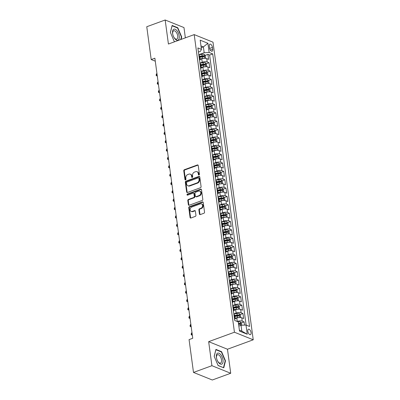 <?xml version="1.0" encoding="UTF-8"?>
<svg xmlns="http://www.w3.org/2000/svg" width="400" height="400" viewBox="0 0 400 400"><rect width="100%" height="100%" fill="white"/><g stroke="black" fill="none" stroke-linecap="round" stroke-linejoin="round"><path stroke-width="0.6" d="M198.98 174.99A0.62 0.49 -68.1 0 0 199.41 174.23L198.23 165.51A0.885 0.705 -68.1 0 0 197.395 164.955L184.385 169.715A0.885 0.705 -68.1 0 0 183.77 170.8L184.95 179.52A0.62 0.49 -68.1 0 0 185.96 179.15L185.81 178.02A2.835 2.25 -68.1 0 1 187.77 174.55L188.85 174.155A2.835 2.25 -68.1 0 1 190.265 174.15A2.835 2.25 -68.1 0 1 191.52 175.935L191.675 177.06A0.62 0.49 -68.1 0 0 192.685 176.69L192.535 175.56A2.835 2.25 -68.1 0 1 194.49 172.09L195.575 171.695A2.835 2.25 -68.1 0 1 196.99 171.69A2.835 2.25 -68.1 0 1 198.245 173.475L198.395 174.6A0.62 0.49 -68.1 0 0 198.98 174.99A0.62 0.49 -68.1 0 1 198.905 174.805L198.395 174.6M251.065 332.595A2.885 1.425 69.9 0 0 248.45 329.23A2.885 1.425 69.9 0 0 247.815 331.29A2.885 1.425 69.9 0 0 250.43 334.655A2.885 1.425 69.9 0 0 251.065 332.595M199.44 214.03A0.885 0.705 -68.1 0 0 200.275 214.585L203.925 213.25A0.885 0.705 -68.1 0 0 204.535 212.165L203.23 202.48A0.885 0.705 -68.1 0 0 202.395 201.925L189.38 206.685A0.885 0.705 -68.1 0 0 188.77 207.77L190.08 217.455A0.885 0.705 -68.1 0 0 190.915 218.01L195.32 216.395A0.885 0.705 -68.1 0 0 195.935 215.31L195.375 211.165A0.885 0.705 -68.1 0 0 194.54 210.61L192.355 211.41A2.37 1.88 -68.1 0 1 191.17 211.415A2.37 1.88 -68.1 0 1 190.125 209.22A2.37 1.88 -68.1 0 1 191.76 207.02L200.325 203.885A2.37 1.88 -68.1 0 1 201.505 203.885A2.37 1.88 -68.1 0 1 202.555 206.08A2.37 1.88 -68.1 0 1 200.92 208.275L199.49 208.8A0.885 0.705 -68.1 0 0 198.88 209.885L199.44 214.03L199.95 214.235A0.885 0.705 -68.1 0 0 200.115 214.62M208.66 341.66L211.91 365.695L193.5 372.43L212.3 380L230.715 373.265L227.465 349.23L253.24 339.795L234.44 332.23L208.66 341.66L227.465 349.23M185.36 37.84L183.975 27.57L165.17 20L168.42 44.035L194.2 34.605L234.44 332.23M165.17 20L146.76 26.735L151.195 59.55L155.285 61.195M193.5 372.43L189.065 339.615L192.745 338.27L154.88 58.205L151.195 59.55M200.475 187.73A0.885 0.705 -68.1 0 0 201.085 186.645L199.775 176.96A0.885 0.705 -68.1 0 0 198.945 176.405L185.93 181.165A0.885 0.705 -68.1 0 0 185.32 182.25L186.63 191.935A0.885 0.705 -68.1 0 0 187.46 192.49L200.475 187.73M201.5 189.72L202.81 199.405A0.885 0.705 -68.1 0 1 202.2 200.49L189.185 205.25A0.885 0.705 -68.1 0 1 188.355 204.695L187.795 200.55A0.885 0.705 -68.1 0 1 188.405 199.465L193.68 197.535A0.885 0.705 -68.1 0 0 194.295 196.45L193.925 193.7A0.885 0.705 -68.1 0 0 193.09 193.145L187.595 195.155A0.62 0.49 -68.1 0 1 187.44 194.005L200.67 189.165A0.885 0.705 -68.1 0 1 201.5 189.72M244.525 325.105L244.09 321.89L241.27 322.92M238.55 323.915L238.94 323.77M237.125 321.45L237.255 321.4A3.61 1.275 -7.7 0 1 242.235 321.14L241.78 317.8L243.635 318.545L242.96 313.53L240.14 314.56M234.92 316.47L237.81 315.41M233.83 313.88L236.125 313.04A3.61 1.275 -7.7 0 1 241.105 312.78L240.65 309.44L242.505 310.185L241.83 305.17L239.01 306.2M233.79 308.11L236.68 307.05M232.7 305.52L234.995 304.68A3.61 1.275 -7.7 0 1 239.975 304.42L239.52 301.08L241.375 301.825L240.7 296.81L237.88 297.84M232.66 299.75L235.55 298.69M231.57 297.16L233.865 296.32A3.61 1.275 -7.7 0 1 238.845 296.06L238.39 292.72L240.245 293.465L239.57 288.45L236.75 289.48M231.525 291.39L234.42 290.33M230.44 288.8L232.735 287.96A3.61 1.275 -7.7 0 1 237.715 287.7L237.26 284.355L239.115 285.105L238.435 280.09L235.62 281.12M230.395 283.03L233.29 281.97M229.31 280.44L231.605 279.6A3.61 1.275 -7.7 0 1 236.585 279.34L236.13 275.995L237.985 276.745L237.305 271.73L234.49 272.76M229.265 274.67L232.16 273.61M228.18 272.08L230.475 271.24A3.61 1.275 -7.7 0 1 235.45 270.98L235 267.635L236.855 268.385L236.175 263.37L233.36 264.4M228.135 266.31L231.03 265.25M227.05 263.72L229.345 262.88A3.61 1.275 -7.7 0 1 234.32 262.62L233.87 259.275L235.725 260.025L235.045 255.005L232.23 256.04M227.005 257.95L229.9 256.89M225.92 255.36L228.215 254.52A3.61 1.275 -7.7 0 1 233.19 254.26L232.74 250.915L234.595 251.665L233.915 246.645L231.1 247.68M225.875 249.59L228.77 248.53M224.79 247L227.085 246.16A3.61 1.275 -7.7 0 1 232.06 245.9L231.61 242.555L233.465 243.305L232.785 238.285L229.97 239.32M224.745 241.23L227.64 240.17M223.66 238.64L225.95 237.8A3.61 1.275 -7.7 0 1 230.93 237.54L230.48 234.195L232.335 234.945L231.655 229.925L228.84 230.96M223.615 232.87L226.51 231.81M222.53 230.28L224.82 229.44A3.61 1.275 -7.7 0 1 229.8 229.18L229.35 225.835L231.205 226.585L230.525 221.565L227.71 222.595M222.485 224.51L225.375 223.45M221.4 221.92L223.69 221.08A3.61 1.275 -7.7 0 1 228.67 220.82L228.22 217.475L230.075 218.22L229.395 213.205L226.575 214.235M221.355 216.15L224.245 215.09M220.27 213.56L222.56 212.72A3.61 1.275 -7.7 0 1 227.54 212.46L227.09 209.115L228.94 209.86L228.265 204.845L225.445 205.875M220.225 207.79L223.115 206.73M219.135 205.2L221.43 204.36A3.61 1.275 -7.7 0 1 226.41 204.1L225.955 200.755L227.81 201.5L227.135 196.485L224.315 197.515M219.095 199.43L221.985 198.37M218.005 196.84L220.3 196A3.61 1.275 -7.7 0 1 225.28 195.74L224.825 192.395L226.68 193.14L226.005 188.125L223.185 189.155M217.965 191.065L220.855 190.01M216.875 188.48L219.17 187.64A3.61 1.275 -7.7 0 1 224.15 187.38L223.695 184.035L225.55 184.78L224.875 179.765L222.055 180.795M216.835 182.705L219.725 181.65M215.745 180.12L218.04 179.28A3.61 1.275 -7.7 0 1 223.02 179.02L222.565 175.675L224.42 176.42L223.745 171.405L220.925 172.435M215.705 174.345L218.595 173.29M214.615 171.755L216.91 170.92A3.61 1.275 -7.7 0 1 221.89 170.66L221.435 167.315L223.29 168.06L222.61 163.045L219.795 164.075M214.57 165.985L217.465 164.93M213.485 163.395L215.78 162.56A3.61 1.275 -7.7 0 1 220.76 162.3L220.305 158.955L222.16 159.7L221.48 154.685L218.665 155.715M213.44 157.625L216.335 156.57M212.355 155.035L214.65 154.2A3.61 1.275 -7.7 0 1 219.625 153.94L219.175 150.595L221.03 151.34L220.35 146.325L217.535 147.355M212.31 149.265L215.205 148.21M211.225 146.675L213.52 145.84A3.61 1.275 -7.7 0 1 218.495 145.58L218.045 142.235L219.9 142.98L219.22 137.965L216.405 138.995M211.18 140.905L214.075 139.85M210.095 138.315L212.39 137.475A3.61 1.275 -7.7 0 1 217.365 137.22L216.915 133.875L218.77 134.62L218.09 129.605L215.275 130.635M210.05 132.545L212.945 131.49M208.965 129.955L211.26 129.115A3.61 1.275 -7.7 0 1 216.235 128.86L215.785 125.515L217.64 126.26L216.96 121.245L214.145 122.275M208.92 124.185L211.815 123.125M207.835 121.595L210.13 120.755A3.61 1.275 -7.7 0 1 215.105 120.495L214.655 117.155L216.51 117.9L215.83 112.885L213.015 113.915M207.79 115.825L210.685 114.765M206.705 113.235L208.995 112.395A3.61 1.275 -7.7 0 1 213.975 112.135L213.525 108.795L215.38 109.54L214.7 104.525L211.885 105.555M206.66 107.465L209.555 106.405M205.575 104.875L207.865 104.035A3.61 1.275 -7.7 0 1 212.845 103.775L212.395 100.435L214.25 101.18L213.57 96.165L210.75 97.195M205.53 99.105L208.42 98.045M204.445 96.515L206.735 95.675A3.61 1.275 -7.7 0 1 211.715 95.415L211.265 92.075L213.12 92.82L212.44 87.805L209.62 88.835M204.4 90.745L207.29 89.685M203.315 88.155L205.605 87.315A3.61 1.275 -7.7 0 1 210.585 87.055L210.135 83.715L211.985 84.46L211.31 79.445L208.49 80.475M203.27 82.385L206.16 81.325M202.18 79.795L204.475 78.955A3.61 1.275 -7.7 0 1 209.455 78.695L209 75.35L210.855 76.1L210.18 71.085L207.36 72.115M202.14 74.025L205.03 72.965M201.05 71.435L203.345 70.595A3.61 1.275 -7.7 0 1 208.325 70.335L207.87 66.99L209.725 67.74L209.05 62.725L207.195 61.975A3.61 1.275 172.3 0 0 202.215 62.235L199.92 63.075M201.01 65.665L203.9 64.605M206.23 63.755L209.05 62.725M241.78 317.8A3.61 1.275 172.3 0 0 236.805 318.06L235.145 318.665M240.65 309.44A3.61 1.275 172.3 0 0 235.675 309.7L234.015 310.305M239.52 301.08A3.61 1.275 172.3 0 0 234.545 301.335L232.88 301.945M238.39 292.72A3.61 1.275 172.3 0 0 233.415 292.975L231.75 293.585M237.26 284.355A3.61 1.275 172.3 0 0 232.28 284.615L230.62 285.225M236.13 275.995A3.61 1.275 172.3 0 0 231.15 276.255L229.49 276.865M235 267.635A3.61 1.275 172.3 0 0 230.02 267.895L228.36 268.505M233.87 259.275A3.61 1.275 172.3 0 0 228.89 259.535L227.23 260.145M232.74 250.915A3.61 1.275 172.3 0 0 227.76 251.175L226.1 251.785M231.61 242.555A3.61 1.275 172.3 0 0 226.63 242.815L224.97 243.425M230.48 234.195A3.61 1.275 172.3 0 0 225.5 234.455L223.84 235.065M229.35 225.835A3.61 1.275 172.3 0 0 224.37 226.095L222.71 226.705M228.22 217.475A3.61 1.275 172.3 0 0 223.24 217.735L221.58 218.345M227.09 209.115A3.61 1.275 172.3 0 0 222.11 209.375L220.45 209.985M225.955 200.755A3.61 1.275 172.3 0 0 220.98 201.015L219.32 201.62M224.825 192.395A3.61 1.275 172.3 0 0 219.85 192.655L218.19 193.26M223.695 184.035A3.61 1.275 172.3 0 0 218.72 184.295L217.06 184.9M222.565 175.675A3.61 1.275 172.3 0 0 217.59 175.935L215.925 176.54M221.435 167.315A3.61 1.275 172.3 0 0 216.455 167.575L214.795 168.18M220.305 158.955A3.61 1.275 172.3 0 0 215.325 159.215L213.665 159.82M219.175 150.595A3.61 1.275 172.3 0 0 214.195 150.855L212.535 151.46M218.045 142.235A3.61 1.275 172.3 0 0 213.065 142.495L211.405 143.1M216.915 133.875A3.61 1.275 172.3 0 0 211.935 134.135L210.275 134.74M215.785 125.515A3.61 1.275 172.3 0 0 210.805 125.775L209.145 126.38M214.655 117.155A3.61 1.275 172.3 0 0 209.675 117.415L208.015 118.02M213.525 108.795A3.61 1.275 172.3 0 0 208.545 109.055L206.885 109.66M212.395 100.435A3.61 1.275 172.3 0 0 207.415 100.69L205.755 101.3M211.265 92.075A3.61 1.275 172.3 0 0 206.285 92.33L204.625 92.94M210.135 83.715A3.61 1.275 172.3 0 0 205.155 83.97L203.495 84.58M209 75.35A3.61 1.275 172.3 0 0 204.025 75.61L202.365 76.22M207.87 66.99A3.61 1.275 172.3 0 0 202.895 67.25L201.235 67.86M209.31 46.14L209.555 47.98A2.795 1.38 69.9 0 0 212.095 51.24A2.795 1.38 69.9 0 0 212.705 49.25L212.46 47.41A2.795 1.38 69.9 0 0 209.925 44.15A2.795 1.38 69.9 0 0 209.31 46.14M253.24 339.795L213 42.175L194.2 34.605M239.395 330.165L241.82 331.14L241.025 325.285L246.005 325.025L249.565 326.46L212.715 53.915L209.155 52.485L204.18 52.745L198.79 54.715M246.005 325.025L247.25 334.225L239.525 331.115L238.28 321.915L234.725 320.485L197.875 47.945L201.435 49.375L200.19 40.18L207.915 43.29L209.155 52.485M246.13 325.075L209.62 55.05L207.92 54.36L208.595 59.38L206.74 58.63A3.61 1.275 172.3 0 0 201.765 58.89L200.1 59.5M199.545 60.28A3.61 1.275 172.3 0 0 200.1 59.46A3.61 1.275 172.3 0 0 199.47 58.865L199.345 58.815M200.1 59.46L199.645 56.115A3.61 1.275 172.3 0 0 199.02 55.52L198.895 55.475M234.385 317.985L234.51 318.035A3.61 1.275 -7.7 0 1 235.14 318.625A3.61 1.275 -7.7 0 1 234.585 319.445M235.14 318.625L234.685 315.285A3.61 1.275 172.3 0 0 234.06 314.69L233.935 314.64M233.255 309.625L233.38 309.675A3.61 1.275 -7.7 0 1 234.01 310.265A3.61 1.275 -7.7 0 1 233.455 311.085M234.01 310.265L233.555 306.925A3.61 1.275 172.3 0 0 232.93 306.33L232.805 306.28M232.125 301.26L232.25 301.31A3.61 1.275 -7.7 0 1 232.88 301.905A3.61 1.275 -7.7 0 1 232.325 302.725M232.88 301.905L232.425 298.565A3.61 1.275 172.3 0 0 231.8 297.97L231.675 297.92M230.995 292.9L231.12 292.95A3.61 1.275 -7.7 0 1 231.75 293.545A3.61 1.275 -7.7 0 1 231.195 294.365M231.75 293.545L231.295 290.205A3.61 1.275 172.3 0 0 230.665 289.61L230.545 289.56M229.865 284.54L229.99 284.59A3.61 1.275 -7.7 0 1 230.62 285.185A3.61 1.275 -7.7 0 1 230.065 286.005M230.62 285.185L230.165 281.84A3.61 1.275 172.3 0 0 229.535 281.25L229.415 281.2M228.735 276.18L228.86 276.23A3.61 1.275 -7.7 0 1 229.49 276.825A3.61 1.275 -7.7 0 1 228.93 277.645M229.49 276.825L229.035 273.48A3.61 1.275 172.3 0 0 228.405 272.89L228.285 272.84M227.605 267.82L227.73 267.87A3.61 1.275 -7.7 0 1 228.355 268.465A3.61 1.275 -7.7 0 1 227.8 269.285M228.355 268.465L227.905 265.12A3.61 1.275 172.3 0 0 227.275 264.525L227.15 264.48M226.475 259.46L226.6 259.51A3.61 1.275 -7.7 0 1 227.225 260.105A3.61 1.275 -7.7 0 1 226.67 260.925M227.225 260.105L226.775 256.76A3.61 1.275 172.3 0 0 226.145 256.165L226.02 256.115M225.345 251.1L225.47 251.15A3.61 1.275 -7.7 0 1 226.095 251.745A3.61 1.275 -7.7 0 1 225.54 252.565M226.095 251.745L225.645 248.4A3.61 1.275 172.3 0 0 225.015 247.805L224.89 247.755M224.215 242.74L224.335 242.79A3.61 1.275 -7.7 0 1 224.965 243.385A3.61 1.275 -7.7 0 1 224.41 244.205M224.965 243.385L224.515 240.04A3.61 1.275 172.3 0 0 223.885 239.445L223.76 239.395M223.085 234.38L223.205 234.43A3.61 1.275 -7.7 0 1 223.835 235.025A3.61 1.275 -7.7 0 1 223.28 235.84M223.835 235.025L223.385 231.68A3.61 1.275 172.3 0 0 222.755 231.085L222.63 231.035M221.955 226.02L222.075 226.07A3.61 1.275 -7.7 0 1 222.705 226.665A3.61 1.275 -7.7 0 1 222.15 227.48M222.705 226.665L222.255 223.32A3.61 1.275 172.3 0 0 221.625 222.725L221.5 222.675M220.82 217.66L220.945 217.71A3.61 1.275 -7.7 0 1 221.575 218.305A3.61 1.275 -7.7 0 1 221.02 219.12M221.575 218.305L221.125 214.96A3.61 1.275 172.3 0 0 220.495 214.365L220.37 214.315M219.69 209.3L219.815 209.35A3.61 1.275 -7.7 0 1 220.445 209.945A3.61 1.275 -7.7 0 1 219.89 210.76M220.445 209.945L219.995 206.6A3.61 1.275 172.3 0 0 219.365 206.005L219.24 205.955M218.56 200.94L218.685 200.99A3.61 1.275 -7.7 0 1 219.315 201.585A3.61 1.275 -7.7 0 1 218.76 202.4M219.315 201.585L218.865 198.24A3.61 1.275 172.3 0 0 218.235 197.645L218.11 197.595M217.43 192.58L217.555 192.63A3.61 1.275 -7.7 0 1 218.185 193.225A3.61 1.275 -7.7 0 1 217.63 194.04M218.185 193.225L217.73 189.88A3.61 1.275 172.3 0 0 217.105 189.285L216.98 189.235M216.3 184.22L216.425 184.27A3.61 1.275 -7.7 0 1 217.055 184.865A3.61 1.275 -7.7 0 1 216.5 185.68M217.055 184.865L216.6 181.52A3.61 1.275 172.3 0 0 215.975 180.925L215.85 180.875M215.17 175.86L215.295 175.91A3.61 1.275 -7.7 0 1 215.925 176.505A3.61 1.275 -7.7 0 1 215.37 177.32M215.925 176.505L215.47 173.16A3.61 1.275 172.3 0 0 214.84 172.565L214.72 172.515M214.04 167.5L214.165 167.55A3.61 1.275 -7.7 0 1 214.795 168.145A3.61 1.275 -7.7 0 1 214.24 168.96M214.795 168.145L214.34 164.8A3.61 1.275 172.3 0 0 213.71 164.205L213.59 164.155M212.91 159.14L213.035 159.19A3.61 1.275 -7.7 0 1 213.665 159.785A3.61 1.275 -7.7 0 1 213.11 160.6M213.665 159.785L213.21 156.44A3.61 1.275 172.3 0 0 212.58 155.845L212.46 155.795M211.78 150.78L211.905 150.83A3.61 1.275 -7.7 0 1 212.535 151.425A3.61 1.275 -7.7 0 1 211.975 152.24M212.535 151.425L212.08 148.08A3.61 1.275 172.3 0 0 211.45 147.485L211.325 147.435M210.65 142.42L210.775 142.47A3.61 1.275 -7.7 0 1 211.4 143.065A3.61 1.275 -7.7 0 1 210.845 143.88M211.4 143.065L210.95 139.72A3.61 1.275 172.3 0 0 210.32 139.125L210.195 139.075M209.52 134.06L209.645 134.11A3.61 1.275 -7.7 0 1 210.27 134.705A3.61 1.275 -7.7 0 1 209.715 135.52M210.27 134.705L209.82 131.36A3.61 1.275 172.3 0 0 209.19 130.765L209.065 130.715M208.39 125.7L208.515 125.75A3.61 1.275 -7.7 0 1 209.14 126.345A3.61 1.275 -7.7 0 1 208.585 127.16M209.14 126.345L208.69 123A3.61 1.275 172.3 0 0 208.06 122.405L207.935 122.355M207.26 117.34L207.38 117.39A3.61 1.275 -7.7 0 1 208.01 117.98A3.61 1.275 -7.7 0 1 207.455 118.8M208.01 117.98L207.56 114.64A3.61 1.275 172.3 0 0 206.93 114.045L206.805 113.995M206.13 108.98L206.25 109.03A3.61 1.275 -7.7 0 1 206.88 109.62A3.61 1.275 -7.7 0 1 206.325 110.44M206.88 109.62L206.43 106.28A3.61 1.275 172.3 0 0 205.8 105.685L205.675 105.635M205 100.62L205.12 100.67A3.61 1.275 -7.7 0 1 205.75 101.26A3.61 1.275 -7.7 0 1 205.195 102.08M205.75 101.26L205.3 97.92A3.61 1.275 172.3 0 0 204.67 97.325L204.545 97.275M203.865 92.255L203.99 92.305A3.61 1.275 -7.7 0 1 204.62 92.9A3.61 1.275 -7.7 0 1 204.065 93.72M204.62 92.9L204.17 89.56A3.61 1.275 172.3 0 0 203.54 88.965L203.415 88.915M202.735 83.895L202.86 83.945A3.61 1.275 -7.7 0 1 203.49 84.54A3.61 1.275 -7.7 0 1 202.935 85.36M203.49 84.54L203.04 81.2A3.61 1.275 172.3 0 0 202.41 80.605L202.285 80.555M201.605 75.535L201.73 75.585A3.61 1.275 -7.7 0 1 202.36 76.18A3.61 1.275 -7.7 0 1 201.805 77M202.36 76.18L201.905 72.835A3.61 1.275 172.3 0 0 201.28 72.245L201.155 72.195M200.475 67.175L200.6 67.225A3.61 1.275 -7.7 0 1 201.23 67.82A3.61 1.275 -7.7 0 1 200.675 68.64M201.23 67.82L200.775 64.475A3.61 1.275 172.3 0 0 200.15 63.885L200.025 63.835M208.325 70.335L210.18 71.085M209.455 78.695L211.31 79.445M210.585 87.055L212.44 87.805M211.715 95.415L213.57 96.165M212.845 103.775L214.7 104.525M213.975 112.135L215.83 112.885M215.105 120.495L216.96 121.245M216.235 128.86L218.09 129.605M217.365 137.22L219.22 137.965M218.495 145.58L220.35 146.325M219.625 153.94L221.48 154.685M220.76 162.3L222.61 163.045M221.89 170.66L223.745 171.405M223.02 179.02L224.875 179.765M224.15 187.38L226.005 188.125M225.28 195.74L227.135 196.485M226.41 204.1L228.265 204.845M227.54 212.46L229.395 213.205M228.67 220.82L230.525 221.565M229.8 229.18L231.655 229.925M230.93 237.54L232.785 238.285M232.06 245.9L233.915 246.645M233.19 254.26L235.045 255.005M234.32 262.62L236.175 263.37M235.45 270.98L237.305 271.73M236.585 279.34L238.435 280.09M237.715 287.7L239.57 288.45M238.845 296.06L240.7 296.81M239.975 304.42L241.83 305.17M241.105 312.78L242.96 313.53M242.235 321.14L244.09 321.89M241.025 325.285L238.845 326.085M204.18 52.745L203.385 46.89L200.965 45.915M201.205 47.69L203.385 46.89L207.915 43.29M198.43 52.035L200.52 51.27L201.435 49.375M211.91 365.695L230.715 373.265M199.88 57.305L202.77 56.245M205.1 55.395L207.92 54.36M209.62 55.05L212.715 53.915M247.25 334.225L241.82 331.14M181.085 39.405L181.705 36.93L177.78 27.725L172.12 25.445L170.38 32.375L174.3 41.58L174.695 41.74M223.765 367.82L225.505 360.89L221.585 351.685L215.92 349.405L214.18 356.33L218.105 365.54L223.765 367.82M177.325 27.89L177.78 27.725M181.345 37.065L181.705 36.93M221.125 351.85L221.585 351.685M225.145 361.02L225.505 360.89M198.905 174.805L198.75 173.675A2.835 2.25 -68.1 0 0 197.495 171.895L196.99 171.69M190.265 174.15L190.775 174.355A2.835 2.25 -68.1 0 1 192.03 176.135L192.18 177.265A0.62 0.49 -68.1 0 0 192.24 177.455M198.065 165.12A0.885 0.705 -68.1 0 0 197.905 165.16L184.89 169.92A0.885 0.705 -68.1 0 0 184.28 171.005L185.46 179.725A0.62 0.49 -68.1 0 0 185.52 179.915M199.615 176.57A0.885 0.705 -68.1 0 0 199.45 176.61L186.44 181.37A0.885 0.705 -68.1 0 0 185.825 182.455L187.135 192.135A0.885 0.705 -68.1 0 0 187.3 192.525M198.885 178.23A0.62 0.49 -68.1 0 0 198.305 177.845L186.88 182.02A0.62 0.49 -68.1 0 0 186.455 182.78L186.615 183.97A2.835 2.25 -68.1 0 0 187.87 185.755A2.835 2.25 -68.1 0 0 189.28 185.75L197.09 182.895A2.835 2.25 -68.1 0 0 199.05 179.42L198.885 178.23L199.395 178.435A0.62 0.49 -68.1 0 0 199.12 178.045L198.61 177.845M187.87 185.755L188.38 185.96A2.835 2.25 -68.1 0 0 189.79 185.955L189.28 185.75M199.395 178.435L199.555 179.625A2.835 2.25 -68.1 0 1 197.6 183.1L189.79 185.955M193.53 193.14L194.04 193.345A0.885 0.705 -68.1 0 1 194.43 193.905L194.8 196.65A0.885 0.705 -68.1 0 1 194.19 197.74L188.915 199.67A0.885 0.705 -68.1 0 0 188.3 200.755L188.86 204.9A0.885 0.705 -68.1 0 0 189.025 205.285M201.34 189.33A0.885 0.705 -68.1 0 0 201.175 189.37L187.95 194.21A0.62 0.49 -68.1 0 0 187.58 195.16M199.16 195.53A2.37 1.88 -68.1 0 0 200.795 193.33A2.37 1.88 -68.1 0 0 199.745 191.14A2.37 1.88 -68.1 0 0 198.565 191.14L195.545 192.245A0.885 0.705 -68.1 0 0 194.935 193.33L195.305 196.08A0.885 0.705 -68.1 0 0 196.14 196.635L199.16 195.53L199.665 195.735A2.37 1.88 -68.1 0 0 201.3 193.535A2.37 1.88 -68.1 0 0 200.255 191.34L199.745 191.14M195.7 196.635L196.205 196.84A0.885 0.705 -68.1 0 0 196.65 196.84L196.14 196.635M199.665 195.735L196.65 196.84M201.505 203.885L202.015 204.09A2.37 1.88 -68.1 0 1 203.065 206.285A2.37 1.88 -68.1 0 1 201.43 208.48L200 209.005A0.885 0.705 -68.1 0 0 199.39 210.09L199.95 214.235M191.17 211.415L191.68 211.615A2.37 1.88 -68.1 0 0 192.86 211.615L192.355 211.41M195.21 210.775A0.885 0.705 -68.1 0 0 195.05 210.815L192.86 211.615M203.065 202.09A0.885 0.705 -68.1 0 0 202.9 202.13L189.89 206.89A0.885 0.705 -68.1 0 0 189.28 207.975L190.585 217.66A0.885 0.705 -68.1 0 0 190.75 218.05M205.195 58.36L205.66 58.14L205.32 55.635L204.19 54.39A2.39 0.845 172.3 0 0 201.935 54.31L198.805 54.835M203.93 58.41A2.39 0.845 172.3 0 0 202.5 58.49L200.025 58.905M201.045 59.155L200.08 59.315M199.81 57.315L202.285 56.9A2.39 0.845 -7.7 0 1 204.07 56.86L203.93 55.855A2.39 0.845 172.3 0 0 202.15 55.895L199.675 56.315M199.73 56.725L202.31 56.29A1.22 0.43 -7.7 0 1 202.87 56.245L203.93 55.855M156.955 73.565L156.62 73.69L156.9 75.78L157.24 75.655M157.29 76.025L156.24 75.66L156.125 74.82L156.62 73.69M156.24 75.66L157.275 75.935M179.2 36.035A5.86 2.895 69.9 0 0 175.16 29.275A5.86 2.895 69.9 0 0 172.59 33.375A5.86 2.895 69.9 0 0 172.86 34.695A5.86 2.895 69.9 0 0 173.58 36.675A5.86 2.895 69.9 0 0 177.57 40.29A5.86 2.895 69.9 0 0 179.2 36.035M173.525 36.55A4.44 2.19 69.9 0 0 176.75 39.12A4.44 2.19 69.9 0 0 177.725 35.96A4.44 2.19 69.9 0 0 173.7 30.785A4.44 2.19 69.9 0 0 172.725 33.945A4.44 2.19 69.9 0 0 172.895 34.83M170.42 32.46L172.095 25.785L177.58 27.995L181.38 36.915L180.725 39.535M174.86 41.68L174.24 41.43M220.71 354.625A5.86 2.895 69.9 0 0 217.13 353.515A5.86 2.895 69.9 0 0 216.66 358.655A5.86 2.895 69.9 0 0 217.385 360.63A5.86 2.895 69.9 0 0 218.68 362.705A5.86 2.895 69.9 0 0 222.925 362.535A5.86 2.895 69.9 0 0 220.71 354.625M217.325 360.51A4.44 2.19 69.9 0 0 218.255 361.97A4.44 2.19 69.9 0 0 220.55 363.08A4.44 2.19 69.9 0 0 221.55 360.13A4.44 2.19 69.9 0 0 219.795 355.85A4.44 2.19 69.9 0 0 217.5 354.74A4.44 2.19 69.9 0 0 216.695 358.785M223.335 367.645L218.04 365.39M214.22 356.42L215.895 349.745L221.38 351.95L225.18 360.875L223.495 367.585M206.325 66.72L206.79 66.5L206.45 63.995L205.32 62.75A2.39 0.845 172.3 0 0 203.065 62.67L199.94 63.195M205.065 66.77A2.39 0.845 172.3 0 0 203.63 66.85L201.155 67.265M202.175 67.515L201.21 67.675M200.94 65.675L203.415 65.26A2.39 0.845 -7.7 0 1 205.2 65.22L205.06 64.215A2.39 0.845 172.3 0 0 203.28 64.255L200.805 64.675M200.86 65.085L203.44 64.65A1.22 0.43 -7.7 0 1 204.005 64.605L205.06 64.215M158.085 81.93L157.75 82.05L158.03 84.14L158.37 84.02M158.42 84.385L157.37 84.02L157.255 83.18L157.75 82.05M157.37 84.02L158.405 84.295M207.455 75.08L207.92 74.86L207.58 72.355L206.45 71.11A2.39 0.845 172.3 0 0 204.195 71.03L201.07 71.555M206.195 75.13A2.39 0.845 172.3 0 0 204.765 75.21L202.285 75.625M203.305 75.875L202.34 76.035M202.07 74.035L204.55 73.62A2.39 0.845 -7.7 0 1 206.33 73.58L206.195 72.575A2.39 0.845 172.3 0 0 204.41 72.615L201.935 73.035M201.99 73.445L204.57 73.01A1.22 0.43 -7.7 0 1 205.135 72.965L206.195 72.575M159.215 90.29L158.88 90.41L159.16 92.5L159.5 92.38M159.55 92.745L158.5 92.38L158.385 91.54L158.88 90.41M158.5 92.38L159.535 92.655M208.585 83.44L209.05 83.22L208.71 80.715L207.58 79.47A2.39 0.845 172.3 0 0 205.33 79.39L202.2 79.915M207.325 83.49A2.39 0.845 172.3 0 0 205.895 83.57L203.415 83.985M204.435 84.235L203.47 84.395M203.2 82.395L205.68 81.98A2.39 0.845 -7.7 0 1 207.46 81.94L207.325 80.94A2.39 0.845 172.3 0 0 205.54 80.975L203.065 81.395M203.12 81.805L205.705 81.37A1.22 0.43 -7.7 0 1 206.265 81.325L207.325 80.94M160.345 98.65L160.01 98.77L160.29 100.86L160.63 100.74M160.68 101.105L159.63 100.74L159.515 99.905L160.01 98.77M159.63 100.74L160.665 101.015M209.715 91.8L210.18 91.585L209.84 89.075L208.71 87.83A2.39 0.845 172.3 0 0 206.46 87.75L203.33 88.275M208.455 91.85A2.39 0.845 172.3 0 0 207.025 91.93L204.545 92.345M205.565 92.595L204.6 92.76M204.33 90.755L206.81 90.34A2.39 0.845 -7.7 0 1 208.59 90.3L208.455 89.3A2.39 0.845 172.3 0 0 206.675 89.335L204.195 89.755M204.25 90.165L206.835 89.73A1.22 0.43 -7.7 0 1 207.395 89.685L208.455 89.3M161.48 107.01L161.14 107.13L161.42 109.22L161.76 109.1M161.81 109.465L160.76 109.1L160.65 108.265L161.14 107.13M160.76 109.1L161.795 109.375M210.845 100.16L211.31 99.945L210.97 97.435L209.84 96.19A2.39 0.845 172.3 0 0 207.59 96.11L204.46 96.635M209.585 100.21A2.39 0.845 172.3 0 0 208.155 100.29L205.675 100.705M206.695 100.955L205.73 101.12M205.46 99.115L207.94 98.7A2.39 0.845 -7.7 0 1 209.72 98.66L209.585 97.66A2.39 0.845 172.3 0 0 207.805 97.695L205.325 98.115M205.38 98.525L207.965 98.09A1.22 0.43 -7.7 0 1 208.525 98.045L209.585 97.66M162.61 115.37L162.27 115.49L162.55 117.58L162.89 117.46M162.94 117.825L161.89 117.46L161.78 116.625L162.27 115.49M161.89 117.46L162.93 117.735M211.975 108.52L212.44 108.305L212.1 105.795L210.97 104.55A2.39 0.845 172.3 0 0 208.72 104.47L205.59 104.995M210.715 108.57A2.39 0.845 172.3 0 0 209.285 108.65L206.805 109.065M207.825 109.315L206.86 109.48M206.59 107.475L209.07 107.06A2.39 0.845 -7.7 0 1 210.85 107.02L210.715 106.02A2.39 0.845 172.3 0 0 208.935 106.06L206.455 106.475M206.51 106.885L209.095 106.45A1.22 0.43 -7.7 0 1 209.655 106.405L210.715 106.02M163.74 123.73L163.4 123.855L163.68 125.945L164.02 125.82M164.07 126.185L163.02 125.82L162.91 124.985L163.4 123.855M163.02 125.82L164.06 126.095M213.105 116.885L213.57 116.665L213.23 114.155L212.1 112.91A2.39 0.845 172.3 0 0 209.85 112.83L206.72 113.355M211.845 116.93A2.39 0.845 172.3 0 0 210.415 117.01L207.935 117.425M208.955 117.675L207.99 117.84M207.72 115.835L210.2 115.42A2.39 0.845 -7.7 0 1 211.98 115.38L211.845 114.38A2.39 0.845 172.3 0 0 210.065 114.42L207.585 114.835M207.64 115.245L210.225 114.815A1.22 0.43 -7.7 0 1 210.785 114.765L211.845 114.38M164.87 132.09L164.53 132.215L164.815 134.305L165.15 134.18M165.2 134.55L164.15 134.18L164.04 133.345L164.53 132.215M164.15 134.18L165.19 134.455M214.235 125.245L214.7 125.025L214.36 122.515L213.23 121.27A2.39 0.845 172.3 0 0 210.98 121.19L207.85 121.715M212.975 125.29A2.39 0.845 172.3 0 0 211.545 125.37L209.065 125.785M210.085 126.035L209.12 126.2M208.85 124.195L211.33 123.78A2.39 0.845 -7.7 0 1 213.11 123.74L212.975 122.74A2.39 0.845 172.3 0 0 211.195 122.78L208.715 123.195M208.77 123.605L211.355 123.175A1.22 0.43 -7.7 0 1 211.915 123.125L212.975 122.74M166 140.45L165.66 140.575L165.945 142.665L166.28 142.54M166.33 142.91L165.28 142.54L165.17 141.705L165.66 140.575M165.28 142.54L166.32 142.815M215.365 133.605L215.83 133.385L215.49 130.875L214.36 129.63A2.39 0.845 172.3 0 0 212.11 129.55L208.98 130.075M214.105 133.65A2.39 0.845 172.3 0 0 212.675 133.73L210.195 134.145M211.215 134.395L210.25 134.56M209.98 132.56L212.46 132.14A2.39 0.845 -7.7 0 1 214.24 132.1L214.105 131.1A2.39 0.845 172.3 0 0 212.325 131.14L209.845 131.555M209.9 131.965L212.485 131.535A1.22 0.43 -7.7 0 1 213.045 131.485L214.105 131.1M167.13 148.81L166.79 148.935L167.075 151.025L167.41 150.9M167.46 151.27L166.41 150.9L166.3 150.065L166.79 148.935M166.41 150.9L167.45 151.175M216.495 141.965L216.96 141.745L216.62 139.235L215.495 137.99A2.39 0.845 172.3 0 0 213.24 137.91L210.11 138.435M215.235 142.01A2.39 0.845 172.3 0 0 213.805 142.09L211.325 142.505M212.345 142.755L211.385 142.92M211.11 140.92L213.59 140.5A2.39 0.845 -7.7 0 1 215.37 140.46L215.235 139.46A2.39 0.845 172.3 0 0 213.455 139.5L210.975 139.915M211.03 140.325L213.615 139.895A1.22 0.43 -7.7 0 1 214.175 139.845L215.235 139.46M168.26 157.17L167.92 157.295L168.205 159.385L168.54 159.26M168.59 159.63L167.545 159.26L167.43 158.425L167.92 157.295M167.545 159.26L168.58 159.535M217.625 150.325L218.09 150.105L217.755 147.595L216.625 146.35A2.39 0.845 172.3 0 0 214.37 146.27L211.24 146.795M216.365 150.37A2.39 0.845 172.3 0 0 214.935 150.45L212.455 150.865M213.475 151.115L212.515 151.28M212.245 149.28L214.72 148.86A2.39 0.845 -7.7 0 1 216.5 148.82L216.365 147.82A2.39 0.845 172.3 0 0 214.585 147.86L212.105 148.275M212.165 148.685L214.745 148.255A1.22 0.43 -7.7 0 1 215.305 148.205L216.365 147.82M169.39 165.53L169.05 165.655L169.335 167.745L169.675 167.62M169.725 167.99L168.675 167.62L168.56 166.785L169.05 165.655M168.675 167.62L169.71 167.895M218.76 158.685L219.22 158.465L218.885 155.955L217.755 154.71A2.39 0.845 172.3 0 0 215.5 154.63L212.37 155.155M217.495 158.73A2.39 0.845 172.3 0 0 216.065 158.81L213.59 159.225M214.605 159.475L213.645 159.64M213.375 157.64L215.85 157.22A2.39 0.845 -7.7 0 1 217.63 157.185L217.495 156.18A2.39 0.845 172.3 0 0 215.715 156.22L213.235 156.635M213.295 157.05L215.875 156.615A1.22 0.43 -7.7 0 1 216.435 156.565L217.495 156.18M170.52 173.89L170.18 174.015L170.465 176.105L170.805 175.98M170.855 176.35L169.805 175.98L169.69 175.145L170.18 174.015M169.805 175.98L170.84 176.255M219.89 167.045L220.35 166.825L220.015 164.315L218.885 163.07A2.39 0.845 172.3 0 0 216.63 162.99L213.5 163.515M218.625 167.09A2.39 0.845 172.3 0 0 217.195 167.17L214.72 167.585M215.74 167.835L214.775 168M214.505 166L216.98 165.58A2.39 0.845 -7.7 0 1 218.76 165.545L218.625 164.54A2.39 0.845 172.3 0 0 216.845 164.58L214.37 164.995M214.425 165.41L217.005 164.975A1.22 0.43 -7.7 0 1 217.565 164.925L218.625 164.54M171.65 182.25L171.31 182.375L171.595 184.465L171.935 184.34M171.985 184.71L170.935 184.34L170.82 183.505L171.31 182.375M170.935 184.34L171.97 184.615M221.02 175.405L221.485 175.185L221.145 172.675L220.015 171.43A2.39 0.845 172.3 0 0 217.76 171.35L214.63 171.875M219.755 175.45A2.39 0.845 172.3 0 0 218.325 175.53L215.85 175.945M216.87 176.2L215.905 176.36M215.635 174.36L218.11 173.94A2.39 0.845 -7.7 0 1 219.895 173.905L219.755 172.9A2.39 0.845 172.3 0 0 217.975 172.94L215.5 173.355M215.555 173.77L218.135 173.335A1.22 0.43 -7.7 0 1 218.695 173.29L219.755 172.9M172.78 190.61L172.445 190.735L172.725 192.825L173.065 192.7M173.115 193.07L172.065 192.7L171.95 191.865L172.445 190.735M172.065 192.7L173.1 192.975M222.15 183.765L222.615 183.545L222.275 181.035L221.145 179.79A2.39 0.845 172.3 0 0 218.89 179.71L215.76 180.235M220.89 183.81A2.39 0.845 172.3 0 0 219.455 183.89L216.98 184.305M218 184.56L217.035 184.72M216.765 182.72L219.24 182.305A2.39 0.845 -7.7 0 1 221.025 182.265L220.885 181.26A2.39 0.845 172.3 0 0 219.105 181.3L216.63 181.715M216.685 182.13L219.265 181.695A1.22 0.43 -7.7 0 1 219.83 181.65L220.885 181.26M173.91 198.97L173.575 199.095L173.855 201.185L174.195 201.06M174.245 201.43L173.195 201.06L173.08 200.225L173.575 199.095M173.195 201.06L174.23 201.335M223.28 192.125L223.745 191.905L223.405 189.395L222.275 188.15A2.39 0.845 172.3 0 0 220.02 188.07L216.895 188.595M222.02 192.17A2.39 0.845 172.3 0 0 220.585 192.25L218.11 192.665M219.13 192.92L218.165 193.08M217.895 191.08L220.375 190.665A2.39 0.845 -7.7 0 1 222.155 190.625L222.02 189.62A2.39 0.845 172.3 0 0 220.235 189.66L217.76 190.075M217.815 190.49L220.395 190.055A1.22 0.43 -7.7 0 1 220.96 190.01L222.02 189.62M175.04 207.33L174.705 207.455L174.985 209.545L175.325 209.42M175.375 209.79L174.325 209.42L174.21 208.585L174.705 207.455M174.325 209.42L175.36 209.695M224.41 200.485L224.875 200.265L224.535 197.755L223.405 196.51A2.39 0.845 172.3 0 0 221.155 196.43L218.025 196.955M223.15 200.53A2.39 0.845 172.3 0 0 221.72 200.61L219.24 201.03M220.26 201.28L219.295 201.44M219.025 199.44L221.505 199.025A2.39 0.845 -7.7 0 1 223.285 198.985L223.15 197.98A2.39 0.845 172.3 0 0 221.365 198.02L218.89 198.435M218.945 198.85L221.525 198.415A1.22 0.43 -7.7 0 1 222.09 198.37L223.15 197.98M176.17 215.69L175.835 215.815L176.115 217.905L176.455 217.78M176.505 218.15L175.455 217.78L175.34 216.945L175.835 215.815M175.455 217.78L176.49 218.055M225.54 208.845L226.005 208.625L225.665 206.115L224.535 204.87A2.39 0.845 172.3 0 0 222.285 204.79L219.155 205.315M224.28 208.895A2.39 0.845 172.3 0 0 222.85 208.97L220.37 209.39M221.39 209.64L220.425 209.8M220.155 207.8L222.635 207.385A2.39 0.845 -7.7 0 1 224.415 207.345L224.28 206.34A2.39 0.845 172.3 0 0 222.5 206.38L220.02 206.795M220.075 207.21L222.66 206.775A1.22 0.43 -7.7 0 1 223.22 206.73L224.28 206.34M177.305 224.05L176.965 224.175L177.245 226.265L177.585 226.14M177.635 226.51L176.585 226.14L176.47 225.305L176.965 224.175M176.585 226.14L177.62 226.415M226.67 217.205L227.135 216.985L226.795 214.48L225.665 213.235A2.39 0.845 172.3 0 0 223.415 213.15L220.285 213.675M225.41 217.255A2.39 0.845 172.3 0 0 223.98 217.33L221.5 217.75M222.52 218L221.555 218.16M221.285 216.16L223.765 215.745A2.39 0.845 -7.7 0 1 225.545 215.705L225.41 214.7A2.39 0.845 172.3 0 0 223.63 214.74L221.15 215.155M221.205 215.57L223.79 215.135A1.22 0.43 -7.7 0 1 224.35 215.09L225.41 214.7M178.435 232.41L178.095 232.535L178.375 234.625L178.715 234.5M178.765 234.87L177.715 234.5L177.605 233.665L178.095 232.535M177.715 234.5L178.755 234.775M227.8 225.565L228.265 225.345L227.925 222.84L226.795 221.595A2.39 0.845 172.3 0 0 224.545 221.51L221.415 222.04M226.54 225.615A2.39 0.845 172.3 0 0 225.11 225.69L222.63 226.11M223.65 226.36L222.685 226.52M222.415 224.52L224.895 224.105A2.39 0.845 -7.7 0 1 226.675 224.065L226.54 223.06A2.39 0.845 172.3 0 0 224.76 223.1L222.28 223.515M222.335 223.93L224.92 223.495A1.22 0.43 -7.7 0 1 225.48 223.45L226.54 223.06M179.565 240.77L179.225 240.895L179.505 242.985L179.845 242.86M179.895 243.23L178.845 242.86L178.735 242.025L179.225 240.895M178.845 242.86L179.885 243.135M228.93 233.925L229.395 233.705L229.055 231.2L227.925 229.955A2.39 0.845 172.3 0 0 225.675 229.87L222.545 230.4M227.67 233.975A2.39 0.845 172.3 0 0 226.24 234.05L223.76 234.47M224.78 234.72L223.815 234.88M223.545 232.88L226.025 232.465A2.39 0.845 -7.7 0 1 227.805 232.425L227.67 231.42A2.39 0.845 172.3 0 0 225.89 231.46L223.41 231.875M223.465 232.29L226.05 231.855A1.22 0.43 -7.7 0 1 226.61 231.81L227.67 231.42M180.695 249.13L180.355 249.255L180.64 251.345L180.975 251.22M181.025 251.59L179.975 251.22L179.865 250.385L180.355 249.255M179.975 251.22L181.015 251.495M230.06 242.285L230.525 242.065L230.185 239.56L229.055 238.315A2.39 0.845 172.3 0 0 226.805 238.23L223.675 238.76M228.8 242.335A2.39 0.845 172.3 0 0 227.37 242.41L224.89 242.83M225.91 243.08L224.945 243.24M224.675 241.24L227.155 240.825A2.39 0.845 -7.7 0 1 228.935 240.785L228.8 239.78A2.39 0.845 172.3 0 0 227.02 239.82L224.54 240.235M224.595 240.65L227.18 240.215A1.22 0.43 -7.7 0 1 227.74 240.17L228.8 239.78M181.825 257.49L181.485 257.615L181.77 259.705L182.105 259.58M182.155 259.95L181.105 259.585L180.995 258.745L181.485 257.615M181.105 259.585L182.145 259.855M231.19 250.645L231.655 250.425L231.315 247.92L230.185 246.675A2.39 0.845 172.3 0 0 227.935 246.59L224.805 247.12M229.93 250.695A2.39 0.845 172.3 0 0 228.5 250.775L226.02 251.19M227.04 251.44L226.075 251.6M225.805 249.6L228.285 249.185A2.39 0.845 -7.7 0 1 230.065 249.145L229.93 248.14A2.39 0.845 172.3 0 0 228.15 248.18L225.67 248.595M225.725 249.01L228.31 248.575A1.22 0.43 -7.7 0 1 228.87 248.53L229.93 248.14M182.955 265.85L182.615 265.975L182.9 268.065L183.235 267.94M183.285 268.31L182.235 267.945L182.125 267.105L182.615 265.975M182.235 267.945L183.275 268.215M232.32 259.005L232.785 258.785L232.445 256.28L231.315 255.035A2.39 0.845 172.3 0 0 229.065 254.955L225.935 255.48M231.06 259.055A2.39 0.845 172.3 0 0 229.63 259.135L227.15 259.55M228.17 259.8L227.21 259.96M226.935 257.96L229.415 257.545A2.39 0.845 -7.7 0 1 231.195 257.505L231.06 256.5A2.39 0.845 172.3 0 0 229.28 256.54L226.8 256.955M226.855 257.37L229.44 256.935A1.22 0.43 -7.7 0 1 230 256.89L231.06 256.5M184.085 274.21L183.745 274.335L184.03 276.425L184.365 276.3M184.415 276.67L183.37 276.305L183.255 275.465L183.745 274.335M183.37 276.305L184.405 276.575M233.45 267.365L233.915 267.145L233.575 264.64L232.45 263.395A2.39 0.845 172.3 0 0 230.195 263.315L227.065 263.84M232.19 267.415A2.39 0.845 172.3 0 0 230.76 267.495L228.28 267.91M229.3 268.16L228.34 268.32M228.065 266.32L230.545 265.905A2.39 0.845 -7.7 0 1 232.325 265.865L232.19 264.86A2.39 0.845 172.3 0 0 230.41 264.9L227.93 265.32M227.99 265.73L230.57 265.295A1.22 0.43 -7.7 0 1 231.13 265.25L232.19 264.86M185.215 282.57L184.875 282.695L185.16 284.785L185.5 284.665M185.545 285.03L184.5 284.665L184.385 283.825L184.875 282.695M184.5 284.665L185.535 284.94M234.585 275.725L235.045 275.505L234.71 273L233.58 271.755A2.39 0.845 172.3 0 0 231.325 271.675L228.195 272.2M233.32 275.775A2.39 0.845 172.3 0 0 231.89 275.855L229.415 276.27M230.43 276.52L229.47 276.68M229.2 274.68L231.675 274.265A2.39 0.845 -7.7 0 1 233.455 274.225L233.32 273.22A2.39 0.845 172.3 0 0 231.54 273.26L229.06 273.68M229.12 274.09L231.7 273.655A1.22 0.43 -7.7 0 1 232.26 273.61L233.32 273.22M186.345 290.935L186.005 291.055L186.29 293.145L186.63 293.025M186.68 293.39L185.63 293.025L185.515 292.185L186.005 291.055M185.63 293.025L186.665 293.3M235.715 284.085L236.175 283.865L235.84 281.36L234.71 280.115A2.39 0.845 172.3 0 0 232.455 280.035L229.325 280.56M234.45 284.135A2.39 0.845 172.3 0 0 233.02 284.215L230.545 284.63M231.56 284.88L230.6 285.04M230.33 283.04L232.805 282.625A2.39 0.845 -7.7 0 1 234.585 282.585L234.45 281.58A2.39 0.845 172.3 0 0 232.67 281.62L230.19 282.04M230.25 282.45L232.83 282.015A1.22 0.43 -7.7 0 1 233.39 281.97L234.45 281.58M187.475 299.295L187.135 299.415L187.42 301.505L187.76 301.385M187.81 301.75L186.76 301.385L186.645 300.55L187.135 299.415M186.76 301.385L187.795 301.66M236.845 292.445L237.31 292.23L236.97 289.72L235.84 288.475A2.39 0.845 172.3 0 0 233.585 288.395L230.455 288.92M235.58 292.495A2.39 0.845 172.3 0 0 234.15 292.575L231.675 292.99M232.695 293.24L231.73 293.4M231.46 291.4L233.935 290.985A2.39 0.845 -7.7 0 1 235.715 290.945L235.58 289.945A2.39 0.845 172.3 0 0 233.8 289.98L231.325 290.4M231.38 290.81L233.96 290.375A1.22 0.43 -7.7 0 1 234.52 290.33L235.58 289.945M188.605 307.655L188.265 307.775L188.55 309.865L188.89 309.745M188.94 310.11L187.89 309.745L187.775 308.91L188.265 307.775M187.89 309.745L188.925 310.02M237.975 300.805L238.44 300.59L238.1 298.08L236.97 296.835A2.39 0.845 172.3 0 0 234.715 296.755L231.585 297.28M236.71 300.855A2.39 0.845 172.3 0 0 235.28 300.935L232.805 301.35M233.825 301.6L232.86 301.765M232.59 299.76L235.065 299.345A2.39 0.845 -7.7 0 1 236.85 299.305L236.71 298.305A2.39 0.845 172.3 0 0 234.93 298.34L232.455 298.76M232.51 299.17L235.09 298.735A1.22 0.43 -7.7 0 1 235.65 298.69L236.71 298.305M189.735 316.015L189.4 316.135L189.68 318.225L190.02 318.105M190.07 318.47L189.02 318.105L188.905 317.27L189.4 316.135M189.02 318.105L190.055 318.38M239.105 309.165L239.57 308.95L239.23 306.44L238.1 305.195A2.39 0.845 172.3 0 0 235.845 305.115L232.72 305.64M237.845 309.215A2.39 0.845 172.3 0 0 236.41 309.295L233.935 309.71M234.955 309.96L233.99 310.125M233.72 308.12L236.195 307.705A2.39 0.845 -7.7 0 1 237.98 307.665L237.84 306.665A2.39 0.845 172.3 0 0 236.06 306.7L233.585 307.12M233.64 307.53L236.22 307.095A1.22 0.43 -7.7 0 1 236.785 307.05L237.84 306.665M190.865 324.375L190.53 324.495L190.81 326.585L191.15 326.465M191.2 326.83L190.15 326.465L190.035 325.63L190.53 324.495M190.15 326.465L191.185 326.74M240.235 317.53L240.7 317.31L240.36 314.8L239.23 313.555A2.39 0.845 172.3 0 0 236.975 313.475L233.85 314M238.975 317.575A2.39 0.845 172.3 0 0 237.54 317.655L235.065 318.07M236.085 318.32L235.12 318.485M234.85 316.48L237.33 316.065A2.39 0.845 -7.7 0 1 239.11 316.025L238.975 315.025A2.39 0.845 172.3 0 0 237.19 315.065L234.715 315.48M234.77 315.89L237.35 315.455A1.22 0.43 -7.7 0 1 237.915 315.41L238.975 315.025M191.995 332.735L191.66 332.86L191.94 334.95L192.28 334.825M192.33 335.195L191.28 334.825L191.165 333.99L191.66 332.86M191.28 334.825L192.315 335.1M241.77 325.245L241.49 323.16L240.36 321.915A2.39 0.845 172.3 0 0 238.11 321.835L238.085 321.84M239.225 325.945A2.39 0.845 172.3 0 0 238.83 325.99M238.62 324.4A2.39 0.845 -7.7 0 1 240.24 324.385L240.105 323.385A2.39 0.845 172.3 0 0 238.48 323.4M238.54 323.81A1.22 0.43 -7.7 0 1 239.045 323.77L240.105 323.385M237.255 321.4L236.805 318.06M236.125 313.04L235.675 309.7M234.995 304.68L234.545 301.335M233.865 296.32L233.415 292.975M232.735 287.96L232.28 284.615M231.605 279.6L231.15 276.255M230.475 271.24L230.02 267.895M229.345 262.88L228.89 259.535M228.215 254.52L227.76 251.175M227.085 246.16L226.63 242.815M225.95 237.8L225.5 234.455M224.82 229.44L224.37 226.095M223.69 221.08L223.24 217.735M222.56 212.72L222.11 209.375M221.43 204.36L220.98 201.015M220.3 196L219.85 192.655M219.17 187.64L218.72 184.295M218.04 179.28L217.59 175.935M216.91 170.92L216.455 167.575M215.78 162.56L215.325 159.215M214.65 154.2L214.195 150.855M213.52 145.84L213.065 142.495M212.39 137.475L211.935 134.135M211.26 129.115L210.805 125.775M210.13 120.755L209.675 117.415M208.995 112.395L208.545 109.055M207.865 104.035L207.415 100.69M206.735 95.675L206.285 92.33M205.605 87.315L205.155 83.97M204.475 78.955L204.025 75.61M203.345 70.595L202.895 67.25M202.215 62.235L201.765 58.89M199.47 58.865L199.02 55.52M234.51 318.035L234.06 314.69M233.38 309.675L232.93 306.33M232.25 301.31L231.8 297.97M231.12 292.95L230.665 289.61M229.99 284.59L229.535 281.25M228.86 276.23L228.405 272.89M227.73 267.87L227.275 264.525M226.6 259.51L226.145 256.165M225.47 251.15L225.015 247.805M224.335 242.79L223.885 239.445M223.205 234.43L222.755 231.085M222.075 226.07L221.625 222.725M220.945 217.71L220.495 214.365M219.815 209.35L219.365 206.005M218.685 200.99L218.235 197.645M217.555 192.63L217.105 189.285M216.425 184.27L215.975 180.925M215.295 175.91L214.84 172.565M214.165 167.55L213.71 164.205M213.035 159.19L212.58 155.845M211.905 150.83L211.45 147.485M210.775 142.47L210.32 139.125M209.645 134.11L209.19 130.765M208.515 125.75L208.06 122.405M207.38 117.39L206.93 114.045M206.25 109.03L205.8 105.685M205.12 100.67L204.67 97.325M203.99 92.305L203.54 88.965M202.86 83.945L202.41 80.605M201.73 75.585L201.28 72.245M200.6 67.225L200.15 63.885M207.195 61.975L206.74 58.63M209.64 48.44L212.46 47.41M210.34 50.115L212.705 49.25M198.75 173.675L198.245 173.475M192.18 177.265L191.675 177.06M192.03 176.135L191.52 175.935M185.46 179.725L184.95 179.52M184.28 171.005L183.77 170.8M184.89 169.92L184.385 169.715M197.905 165.16L197.395 164.955M187.135 192.135L186.63 191.935M185.825 182.455L185.32 182.25M186.44 181.37L185.93 181.165M199.45 176.61L198.945 176.405M197.6 183.1L197.09 182.895M199.555 179.625L199.05 179.42M188.86 204.9L188.355 204.695M188.3 200.755L187.795 200.55M188.915 199.67L188.405 199.465M194.19 197.74L193.68 197.535M194.8 196.65L194.295 196.45M194.43 193.905L193.925 193.7M187.95 194.21L187.44 194.005M201.175 189.37L200.67 189.165M199.39 210.09L198.88 209.885M200 209.005L199.49 208.8M201.43 208.48L200.92 208.275M195.05 210.815L194.54 210.61M190.585 217.66L190.08 217.455M189.28 207.975L188.77 207.77M189.89 206.89L189.38 206.685M202.9 202.13L202.395 201.925M204.75 58.36L204.22 54.42M202.15 55.895L201.935 54.31M202.5 58.49L202.285 56.9M205.88 66.72L205.35 62.78M203.28 64.255L203.065 62.67M203.63 66.85L203.415 65.26M207.01 75.08L206.48 71.14M204.41 72.615L204.195 71.03M204.765 75.21L204.55 73.62M208.14 83.44L207.61 79.5M205.54 80.975L205.33 79.39M205.895 83.57L205.68 81.98M209.27 91.8L208.74 87.86M206.675 89.335L206.46 87.75M207.025 91.93L206.81 90.34M210.4 100.16L209.87 96.22M207.805 97.695L207.59 96.11M208.155 100.29L207.94 98.7M211.53 108.52L211 104.58M208.935 106.06L208.72 104.47M209.285 108.65L209.07 107.06M212.665 116.88L212.13 112.94M210.065 114.42L209.85 112.83M210.415 117.01L210.2 115.42M213.795 125.24L213.26 121.3M211.195 122.78L210.98 121.19M211.545 125.37L211.33 123.78M214.925 133.6L214.39 129.66M212.325 131.14L212.11 129.55M212.675 133.73L212.46 132.14M216.055 141.96L215.52 138.02M213.455 139.5L213.24 137.91M213.805 142.09L213.59 140.5M217.185 150.32L216.65 146.38M214.585 147.86L214.37 146.27M214.935 150.45L214.72 148.86M218.315 158.68L217.78 154.74M215.715 156.22L215.5 154.63M216.065 158.81L215.85 157.22M219.445 167.04L218.91 163.1M216.845 164.58L216.63 162.99M217.195 167.17L216.98 165.58M220.575 175.4L220.045 171.465M217.975 172.94L217.76 171.35M218.325 175.53L218.11 173.94M221.705 183.76L221.175 179.825M219.105 181.3L218.89 179.71M219.455 183.89L219.24 182.305M222.835 192.12L222.305 188.185M220.235 189.66L220.02 188.07M220.585 192.25L220.375 190.665M223.965 200.48L223.435 196.545M221.365 198.02L221.155 196.43M221.72 200.61L221.505 199.025M225.095 208.84L224.565 204.905M222.5 206.38L222.285 204.79M222.85 208.97L222.635 207.385M226.225 217.2L225.695 213.265M223.63 214.74L223.415 213.15M223.98 217.33L223.765 215.745M227.355 225.56L226.825 221.625M224.76 223.1L224.545 221.51M225.11 225.69L224.895 224.105M228.485 233.92L227.955 229.985M225.89 231.46L225.675 229.87M226.24 234.05L226.025 232.465M229.62 242.28L229.085 238.345M227.02 239.82L226.805 238.23M227.37 242.41L227.155 240.825M230.75 250.645L230.215 246.705M228.15 248.18L227.935 246.59M228.5 250.775L228.285 249.185M231.88 259.005L231.345 255.065M229.28 256.54L229.065 254.955M229.63 259.135L229.415 257.545M233.01 267.365L232.475 263.425M230.41 264.9L230.195 263.315M230.76 267.495L230.545 265.905M234.14 275.725L233.605 271.785M231.54 273.26L231.325 271.675M231.89 275.855L231.675 274.265M235.27 284.085L234.735 280.145M232.67 281.62L232.455 280.035M233.02 284.215L232.805 282.625M236.4 292.445L235.865 288.505M233.8 289.98L233.585 288.395M234.15 292.575L233.935 290.985M237.53 300.805L237 296.865M234.93 298.34L234.715 296.755M235.28 300.935L235.065 299.345M238.66 309.165L238.13 305.225M236.06 306.7L235.845 305.115M236.41 309.295L236.195 307.705M239.79 317.525L239.26 313.585M237.19 315.065L236.975 313.475M237.54 317.655L237.33 316.065M240.85 325.35L240.39 321.945"/></g></svg>
